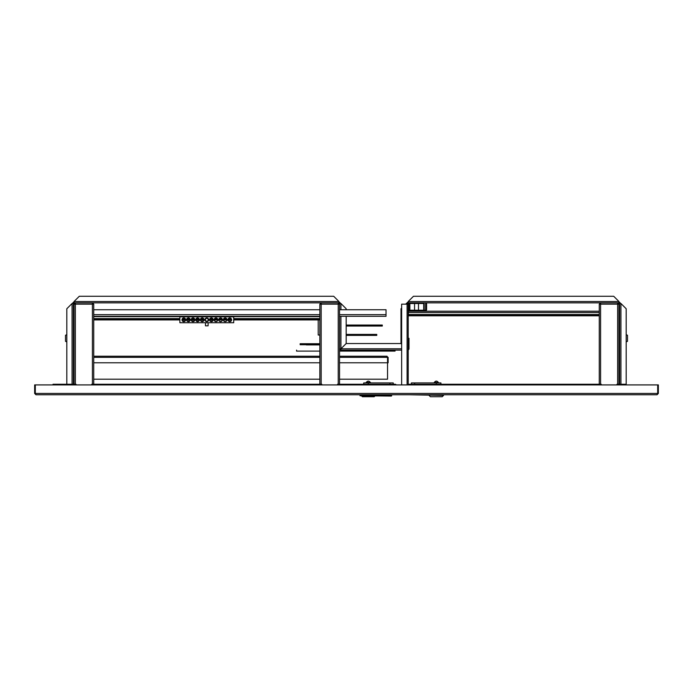 <?xml version="1.0" encoding="UTF-8"?>
<svg xmlns="http://www.w3.org/2000/svg" width="693" height="693" viewBox="0 0 693 693"><rect width="100%" height="100%" fill="white"/><g stroke="black" fill="none" stroke-linecap="round" stroke-linejoin="round"><path stroke-width="1.04" d="M66.164 394.759L111.79 394.759M34.65 393.442L35.967 394.759L35.308 393.442L34.65 393.442L34.65 384.91L35.308 384.91L35.308 393.442L657.692 393.442L657.033 394.759L658.35 393.442L658.35 384.91L35.308 384.91M73.519 384.91L73.519 384.251L68.131 384.251A1.317 1.317 0 0 0 66.996 384.91M68.131 384.251L66.823 384.251L66.823 308.749L72.072 303.499L73.389 303.499L73.389 384.91M626.004 384.91A1.317 1.317 0 0 0 624.869 384.251L619.611 384.251L619.611 384.91M657.033 394.759L35.967 394.759M658.35 393.442L657.692 393.442L657.692 384.91M414.942 384.91L414.942 384.251L599.263 384.251L599.263 304.158L600.58 304.158L600.58 302.841L408.212 302.841L408.212 301.524L413.47 296.275L613.703 296.275L618.962 301.524L618.962 302.841A0.658 0.658 0 0 1 619.611 303.499L620.928 303.499L626.177 308.749L626.177 384.251L624.869 384.251M616.987 384.91L616.987 384.251L619.481 384.251L619.481 384.91M396.223 384.91A1.317 1.317 0 0 0 395.079 384.251L389.665 384.251L389.665 384.91M389.665 384.251L339.544 384.251L339.544 379.192L387.552 379.192L387.552 357.337L387.006 356.219L387.552 357.337L339.544 357.337M319.845 384.251L319.845 304.158L321.162 304.158L321.162 384.251L92.42 384.251L92.42 304.158L93.737 304.158L92.42 302.841L92.42 304.158L75.355 304.158L75.355 302.841L74.038 302.841L74.038 301.524L338.946 301.524L338.946 302.841A0.658 0.658 0 0 1 339.605 303.499L340.921 303.499L346.171 308.749L346.171 309.736M74.038 384.251L74.038 304.158L75.355 304.158L75.355 384.251L73.519 384.251M401.645 384.91L401.645 304.158L408.212 304.158A0.658 0.658 0 0 1 408.87 303.499L423.051 303.499A0.658 0.658 0 0 1 423.709 304.158L423.709 309.606L424.168 309.606L424.168 304.158A1.117 1.117 0 0 0 423.051 303.04L408.87 303.04A1.117 1.117 0 0 0 407.753 304.158M408.212 304.158L408.212 384.91M408.212 349.956A1.447 1.447 0 0 0 409 348.666L409 344.863L409 348.666L409 344.863L408.212 344.863M408.212 338.297L409 338.297L409 344.863M389.83 384.251L389.83 384.91M414.942 384.251L409.528 384.251A1.317 1.317 0 0 0 408.394 384.91M414.778 384.251L414.778 384.91M626.836 394.759L443.537 394.759L443.537 395.408L409.035 394.759M395.573 394.759L391.701 394.759L391.372 396.067L359.988 395.738L391.701 395.738M359.988 395.738L359.988 394.759L285.447 394.759M220.123 394.759L177.113 394.759M66.823 384.251L53.032 384.251L53.032 384.91M618.962 302.183A1.317 1.317 0 0 1 620.27 303.499M406.904 303.499A1.317 1.317 0 0 1 408.212 302.183M405.587 304.158L407.553 303.499A0.658 0.658 0 0 1 408.212 302.841M346.171 316.303L346.171 343.537L340.921 348.796L340.921 350.112A1.317 1.317 0 0 1 339.605 348.796L339.605 316.303M401.645 350.112L340.921 350.112L340.921 348.796L340.921 349.454A0.658 0.658 0 0 1 340.263 348.796L339.605 348.796L340.921 348.796L340.263 348.796L340.921 348.796L346.179 343.546L400.987 343.546L401.645 344.204L400.996 343.537L400.996 308.749L401.645 308.09M338.946 302.183A1.317 1.317 0 0 1 340.263 303.499M619.611 384.251L619.611 303.499M618.962 302.841L617.645 302.841L617.645 304.158L618.962 304.158L617.645 302.841L600.58 302.841L599.263 304.158L600.58 303.499M407.553 303.499L407.553 304.158M339.605 309.736L339.605 303.499M72.73 303.499A1.317 1.317 0 0 1 74.038 302.183M338.946 302.841L338.227 302.841L338.227 304.158L339.544 304.158L338.227 302.841L75.355 302.841L74.038 304.158L75.355 303.499M73.389 303.499A0.658 0.658 0 0 1 74.038 302.841M338.946 301.524L333.697 296.275L79.297 296.275L74.038 301.524M340.921 349.454L340.921 348.796L340.263 348.796M66.823 341.9L65.506 341.32L65.506 335.265L66.823 334.684M73.579 342.229L73.779 334.355L73.389 342.039M626.177 334.684L627.494 335.265L627.494 341.32L626.177 341.9M619.421 342.229L619.221 334.355L619.611 342.039M617.645 384.251L617.645 304.158L600.58 304.158L600.58 384.251L601.229 384.251L601.229 384.91M618.962 384.251L618.962 304.158L617.645 303.499M600.58 384.251L599.263 384.251M599.263 304.158L599.263 309.407M337.569 384.91L337.569 384.251L338.227 384.251L338.227 304.158L321.162 304.158L321.162 302.841L319.845 304.158L321.162 303.499M321.162 384.251L321.812 384.251L321.812 384.91M339.544 316.303L386.027 316.303L386.027 309.736L339.544 309.736L339.544 304.158L338.227 303.499M387.006 356.678L387.664 357.337L387.006 356.219L339.544 356.219L339.544 351.1L395.045 351.1L395.045 350.112M339.544 350.112L339.605 335.395M339.544 304.158L339.544 384.251L338.227 384.251M319.845 304.158L319.845 309.407M91.771 384.91L91.771 384.251L92.42 384.251M75.355 384.251L76.013 384.251L76.013 384.91M93.737 309.407L93.737 304.158L92.42 303.499M93.737 384.251L93.737 304.158M74.038 304.158L74.038 309.407M438.297 382.406L438.305 382.406C436.98 380.691 435.646 380.691 434.32 382.406L438.193 382.406M435.836 382.605L434.147 382.605M443.537 395.408L442.221 396.725L430.405 396.725L429.088 395.408M411.365 384.251L411.365 382.934L440.913 382.934L440.913 384.251M439.033 382.934L433.593 382.934M366.415 382.406L370.175 382.406M374.861 396.067L374.203 396.725L362.387 396.725L361.729 396.067M389.96 384.251L389.96 382.934L363.704 382.934L363.704 384.251M365.575 382.934L371.015 382.934M389.96 382.934L393.243 382.934L393.243 384.251L393.243 382.934M408.87 303.499L408.87 309.572A1.637 1.637 0 0 0 410.507 311.209L408.437 311.209L408.437 315.15L599.263 315.15M410.507 311.209L599.263 311.209M599.263 315.809L408.437 315.809L408.437 315.15M414.553 315.809L418.485 315.809M93.737 356.219L319.845 356.219M319.845 379.192L93.737 379.192M93.737 362.786L319.845 362.786M339.544 362.786L387.552 362.786M74.038 356.696L74.038 357.337M73.848 357.337L74.038 362.786M388.123 357.337L388.123 362.786L387.664 362.786L387.664 357.337M319.845 316.303L93.737 316.303M93.737 309.736L319.845 309.736M319.845 319.915L233.706 319.915M231.601 319.915L227.936 319.915M227.009 319.915L223.337 319.915M222.41 319.915L218.745 319.915M217.819 319.915L214.146 319.915M213.219 319.915L209.555 319.915M208.628 319.915L208.108 319.915M205.474 319.915L204.955 319.915M204.028 319.915L200.364 319.915M199.437 319.915L195.764 319.915M194.837 319.915L191.173 319.915M190.246 319.915L186.573 319.915M185.646 319.915L181.982 319.915M179.877 319.915L93.737 319.915M319.845 319.256L233.706 319.256M231.531 319.256L228.006 319.256M226.932 319.256L223.415 319.256M222.34 319.256L218.815 319.256M217.741 319.256L214.224 319.256M213.149 319.256L209.624 319.256M208.55 319.256L208.108 319.256M205.474 319.256L205.033 319.256M203.959 319.256L200.433 319.256M199.359 319.256L195.842 319.256M194.768 319.256L191.242 319.256M190.168 319.256L186.651 319.256M185.577 319.256L182.051 319.256M179.877 319.256L93.737 319.256M319.845 335.014L318.2 335.014L318.2 319.915M319.845 343.927A0.658 0.658 0 0 1 319.776 343.927L306.323 343.927L306.323 344.915L319.776 344.915A1.637 1.637 0 0 0 319.845 344.906M346.171 335.395L375.719 335.395L375.719 334.407L346.171 334.407M346.171 326.039L382.285 326.039L382.285 325.052L346.171 325.052M375.719 335.395L376.767 335.395L376.767 334.407L375.719 334.407M319.845 343.728L300.147 343.728L300.147 344.716L306.323 344.716M200.883 318.494L203.508 318.494L200.883 318.494M204.037 319.776A1.836 1.836 0 0 0 202.191 317.94A1.836 1.836 0 0 0 200.355 319.776A1.836 1.836 0 0 0 202.191 321.621A1.836 1.836 0 0 0 204.037 319.776M196.284 318.494L198.917 318.494L196.284 318.494M199.437 319.776A1.836 1.836 0 0 0 197.6 317.94A1.836 1.836 0 0 0 195.764 319.776A1.836 1.836 0 0 0 197.6 321.621A1.836 1.836 0 0 0 199.437 319.776M191.692 318.494L194.317 318.494L191.762 318.425M194.846 319.776A1.836 1.836 0 0 0 193 317.94A1.836 1.836 0 0 0 191.164 319.776A1.836 1.836 0 0 0 193 321.621A1.836 1.836 0 0 0 194.846 319.776M187.093 318.494L189.717 318.494L187.474 318.191M190.246 319.776A1.836 1.836 0 0 0 188.409 317.94A1.836 1.836 0 0 0 186.573 319.776A1.836 1.836 0 0 0 188.409 321.621A1.836 1.836 0 0 0 190.246 319.776M182.502 318.494L185.126 318.494L182.502 318.494M185.655 319.776A1.836 1.836 0 0 0 183.81 317.94A1.836 1.836 0 0 0 181.973 319.776A1.836 1.836 0 0 0 183.81 321.621A1.836 1.836 0 0 0 185.655 319.776M228.456 318.494L231.081 318.494L228.525 318.425M231.609 319.776A1.836 1.836 0 0 0 229.773 317.94A1.836 1.836 0 0 0 227.928 319.776A1.836 1.836 0 0 0 229.773 321.621A1.836 1.836 0 0 0 231.609 319.776M223.865 318.494L226.49 318.494L223.926 318.425M227.009 319.776A1.836 1.836 0 0 0 225.173 317.94A1.836 1.836 0 0 0 223.337 319.776A1.836 1.836 0 0 0 225.173 321.621A1.836 1.836 0 0 0 227.009 319.776M219.265 318.494L221.89 318.494L219.265 318.494M222.418 319.776A1.836 1.836 0 0 0 220.582 317.94A1.836 1.836 0 0 0 218.737 319.776A1.836 1.836 0 0 0 220.582 321.621A1.836 1.836 0 0 0 222.418 319.776M214.665 318.494L217.299 318.494L214.735 318.425M217.819 319.776A1.836 1.836 0 0 0 215.982 317.94A1.836 1.836 0 0 0 214.146 319.776A1.836 1.836 0 0 0 215.982 321.621A1.836 1.836 0 0 0 217.819 319.776M210.074 318.494L212.699 318.494L210.144 318.425M213.227 319.776A1.836 1.836 0 0 0 211.391 317.94A1.836 1.836 0 0 0 209.546 319.776A1.836 1.836 0 0 0 211.391 321.621A1.836 1.836 0 0 0 213.227 319.776M205.544 321.128L208.108 321.067L208.108 318.494L205.544 318.425M208.628 319.776A1.836 1.836 0 0 0 206.791 317.94A1.836 1.836 0 0 0 204.955 319.776A1.836 1.836 0 0 0 206.791 321.621A1.836 1.836 0 0 0 208.628 319.776M231.046 321.11L230.509 321.465M230.293 321.543L228.456 321.067L231.081 321.067M226.446 321.11L225.918 321.465M225.693 321.543L223.969 321.162M221.847 321.11L221.318 321.465M221.102 321.543L219.369 321.162M217.256 321.11L216.727 321.465M216.502 321.543L214.769 321.162M182.502 321.067L185.126 321.067L182.571 321.128M189.683 321.11L189.146 321.465M188.929 321.543L187.197 321.162M194.317 321.067L191.692 321.067L194.317 321.067M198.874 321.11L198.337 321.465M198.12 321.543L196.388 321.162M203.465 321.11L202.936 321.465M202.711 321.543L200.987 321.162M212.656 321.11L212.127 321.465M211.902 321.543L210.178 321.162M179.877 322.73L233.706 322.73L233.706 316.822L179.877 316.822L179.877 322.73M210.074 321.067L212.699 321.067M200.883 321.067L203.508 321.067M196.284 321.067L198.917 321.067M189.717 321.067L187.162 321.128M214.743 321.136L215.714 321.595M215.982 321.621L217.299 321.067M219.334 321.136L220.313 321.595M220.573 321.621L221.89 321.067M223.934 321.136L224.904 321.595M225.173 321.621L226.49 321.067M205.57 325.823L208.013 325.823M296.569 350.112L296.569 351.1L319.845 351.1M409.858 303.499L409.858 309.572A0.658 0.658 0 0 0 410.507 310.23L424.956 310.23A0.658 0.658 0 0 0 425.615 309.572L425.615 303.499L426.593 303.499L426.593 309.572A1.637 1.637 0 0 1 424.956 311.209M617.974 304.158L617.974 303.586M600.251 303.586L600.251 304.158M407.094 384.91L407.094 304.158M401.645 348.796L340.921 348.796L340.921 316.303M340.921 309.736L340.921 303.499M72.072 303.499L72.072 384.251M406.245 303.499L406.245 304.158M618.962 301.524L408.212 301.524M620.928 384.251L620.928 303.499M414.648 382.934L414.648 384.251M436.313 382.934L436.313 384.251M368.295 382.934L368.295 384.251M599.263 314.492L408.437 314.492M408.437 312.526L599.263 312.526M93.737 357.337L319.845 357.337M386.027 314.657L339.544 314.657M319.845 314.657L93.737 314.657M319.845 318.598L233.706 318.598M231.176 318.598L228.361 318.598M226.585 318.598L223.77 318.598M221.985 318.598L219.17 318.598M217.394 318.598L214.579 318.598M212.794 318.598L209.979 318.598M203.603 318.598L200.788 318.598M199.004 318.598L196.188 318.598M194.412 318.598L191.597 318.598M189.813 318.598L186.997 318.598M185.222 318.598L182.406 318.598M179.877 318.598L93.737 318.598M93.737 316.632L205.474 316.632M208.108 316.632L319.845 316.632M619.611 370.296L618.962 370.296L619.611 370.296M73.389 365.376L74.038 365.376M73.389 370.296L74.038 370.296M619.611 365.376L618.962 365.376M370.59 382.605L370.287 382.406C368.962 380.691 367.636 380.691 366.302 382.406L366.008 382.605M414.553 310.23L414.553 303.499M418.485 310.23L418.485 303.499M205.474 325.823L205.474 322.73M205.474 321.067L205.474 318.494M205.474 316.822L205.474 316.303M208.108 325.823L208.108 322.73M208.108 316.822L208.108 316.303"/></g></svg>
